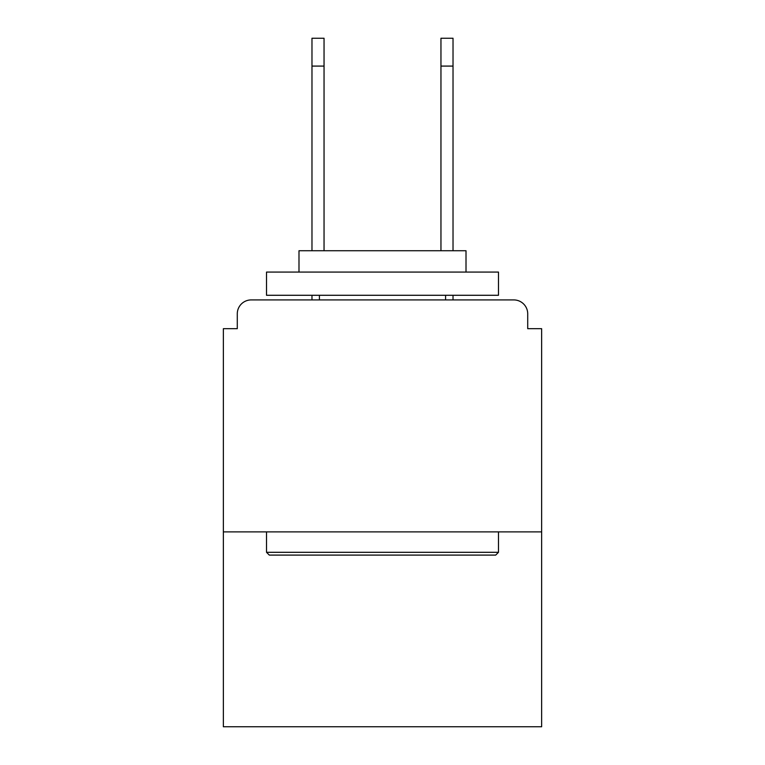 <?xml version="1.0" encoding="UTF-8"?>
<svg xmlns="http://www.w3.org/2000/svg" width="765" height="765" viewBox="0 0 765 765"><rect width="100%" height="100%" fill="white"/><g stroke="black" fill="none" stroke-linecap="round" stroke-linejoin="round"><path stroke-width="1.15" d="M527.716 328.682L527.716 313.832L527.716 328.682L541.639 328.682L541.639 726.75L223.361 726.75L223.361 328.682L237.284 328.682L237.284 313.832L237.284 328.682M541.639 531.895L223.361 531.895M527.716 313.832A13.923 13.923 0 0 0 513.793 299.918L251.207 299.918A13.923 13.923 0 0 0 237.284 313.832M513.793 299.918L454.879 299.918M310.121 299.918L251.207 299.918M495.701 555.094L269.299 555.094L266.516 552.301L498.484 552.301L495.701 555.094M266.516 272.082L498.484 272.082L498.484 295.28L266.516 295.28L266.516 272.082M466.009 272.082L466.009 250.738L298.991 250.738L298.991 272.082M266.516 531.895L266.516 552.301M498.484 531.895L498.484 552.301M319.407 295.28L319.407 299.918M445.593 295.28L445.593 299.918M311.977 66.086L311.977 38.25L324.044 38.25L324.044 66.086L311.977 66.086L311.977 250.738M324.044 250.738L324.044 66.086M311.977 295.28L311.977 299.918M440.956 250.738L440.956 38.25L453.023 38.25L453.023 66.086L440.956 66.086M453.023 299.918L453.023 295.28M453.023 250.738L453.023 66.086"/></g></svg>
